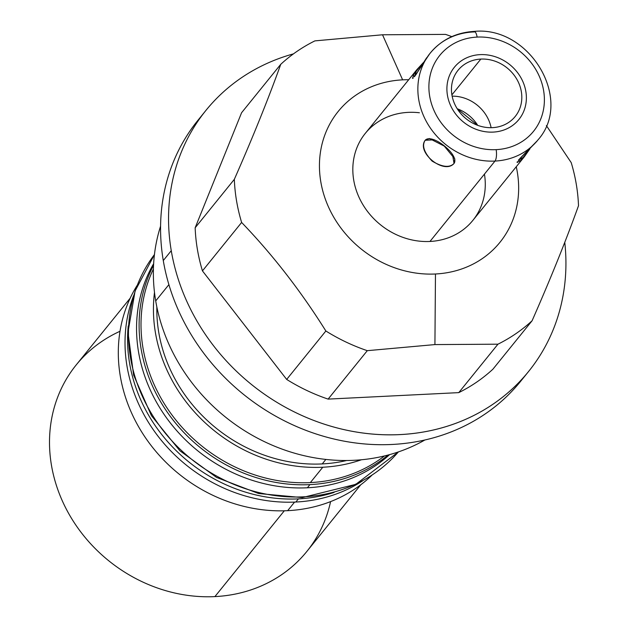<?xml version="1.0" encoding="UTF-8"?>
<svg xmlns="http://www.w3.org/2000/svg" width="628" height="628" viewBox="0 0 628 628"><rect width="100%" height="100%" fill="white"/><g stroke="black" fill="none" stroke-linecap="round" stroke-linejoin="round"><path stroke-width="0.94" d="M408.695 79.732A104.036 92.442 39 0 0 402.634 79.85L382.523 34.783L314.895 40.883A179.851 159.802 39 0 0 280.755 64.307L241.576 112.742L280.755 64.307C268.344 98.863 252.872 137.21 234.33 179.341L195.159 227.776L241.576 112.742L195.159 227.776A179.851 159.802 39 0 0 202.451 270.888L286.682 379.43A179.851 159.802 39 0 0 328.114 399.11L458.762 392.626A179.851 159.802 39 0 0 492.909 369.193L532.089 320.759C550.615 278.636 566.095 240.289 578.506 205.725A179.851 159.802 39 0 0 571.213 162.621L546.368 125.576L571.213 162.621A179.851 159.802 -141 0 1 578.506 205.725C566.095 240.289 550.615 278.636 532.089 320.759A179.851 159.802 -141 0 1 497.941 344.191L434.921 344.584L435.471 273.989A104.036 92.442 -141 0 1 320.343 178.815A104.036 92.442 -141 0 1 408.695 79.732A104.036 92.442 39 0 0 402.634 79.85A104.036 92.442 39 0 0 320.798 181.798A104.036 92.442 39 0 0 435.471 273.989A104.036 92.442 39 0 0 516.255 166.742A104.036 92.442 -141 0 1 435.471 273.989L434.921 344.584L367.294 350.675A179.851 159.802 -141 0 1 325.861 330.995C300.836 291.023 272.764 254.842 241.623 222.453A179.851 159.802 -141 0 1 234.33 179.341C252.872 137.21 268.344 98.863 280.755 64.307A179.851 159.802 -141 0 1 314.895 40.883L382.523 34.783L402.634 79.85A104.036 92.442 39 0 0 320.798 181.798A104.036 92.442 39 0 0 435.471 273.989A104.036 92.442 39 0 0 516.255 166.742M524.388 156.694L472.829 220.42A69.174 61.458 -141 0 1 429.968 241.458A69.174 61.458 39 0 0 484.447 174.113A69.174 61.458 -141 0 1 429.968 241.458A69.174 61.458 -141 0 1 353.729 180.165A69.174 61.458 -141 0 1 408.137 112.381M205.898 110.45L197.914 120.325A207.523 184.381 -141 0 0 163.28 260.565A207.523 184.381 39 0 1 201.996 115.466A207.523 184.381 39 0 0 163.28 260.565A207.523 184.381 39 0 0 317.525 434.435A207.523 184.381 39 0 0 524.498 376.337A207.523 184.381 -141 0 1 520.596 381.353A207.523 184.381 -141 0 1 314.188 433.336A207.523 184.381 -141 0 1 163.28 260.565L171.263 250.698A207.523 184.381 39 0 0 322.172 423.468A207.523 184.381 39 0 0 528.588 371.486A207.523 184.381 39 0 0 564.768 242.322A207.523 184.381 -141 0 1 394.368 434.788A207.523 184.381 -141 0 1 171.263 250.698L163.28 260.565L171.263 250.698A207.523 184.381 -141 0 1 293.464 53.867A207.523 184.381 39 0 0 205.898 110.45A207.523 184.381 39 0 0 171.263 250.698A207.523 184.381 39 0 0 394.368 434.788A207.523 184.381 39 0 0 564.768 242.322M168.893 284.633L155.713 300.93A179.851 159.802 -141 0 1 160.58 226.143A179.851 159.802 39 0 0 155.713 300.93L168.893 284.633L155.713 300.93A179.851 159.802 39 0 0 353.941 460.3A179.851 159.802 -141 0 1 155.713 300.93A179.851 159.802 39 0 0 353.941 460.3A179.851 159.802 39 0 0 424.921 439.969A179.851 159.802 -141 0 1 353.941 460.3A179.851 159.802 39 0 0 424.921 439.969M280.755 64.307L241.576 112.742L195.159 227.776L234.33 179.341A179.851 159.802 39 0 0 241.623 222.453L202.451 270.888L241.623 222.453C272.764 254.842 300.836 291.023 325.861 330.995L286.682 379.43L202.451 270.888A179.851 159.802 -141 0 1 195.159 227.776L234.33 179.341C252.872 137.21 268.344 98.863 280.755 64.307A179.851 159.802 -141 0 1 314.895 40.883L382.523 34.783L445.542 34.391A179.851 159.802 -141 0 1 451.799 36.628A179.851 159.802 39 0 0 445.542 34.391L382.523 34.783L445.542 34.391A179.851 159.802 -141 0 1 451.799 36.628M497.941 344.191L458.762 392.626L328.114 399.11L367.294 350.675L434.921 344.584L497.941 344.191A179.851 159.802 39 0 0 532.089 320.759L492.909 369.193A179.851 159.802 -141 0 1 458.762 392.626L497.941 344.191L458.762 392.626A179.851 159.802 39 0 0 492.909 369.193L532.089 320.759A179.851 159.802 -141 0 1 497.941 344.191L434.921 344.584L435.471 273.989M434.921 344.584L367.294 350.675A179.851 159.802 -141 0 1 325.861 330.995A179.851 159.802 39 0 0 367.294 350.675L328.114 399.11A179.851 159.802 -141 0 1 286.682 379.43L325.861 330.995L286.682 379.43A179.851 159.802 39 0 0 328.114 399.11L458.762 392.626M371.862 475.278A151.85 134.918 -141 0 1 287.648 510.666A151.85 134.918 -141 0 1 144.589 436.429A151.85 134.918 -141 0 1 137.132 285.402A151.85 134.918 39 0 0 144.589 436.429A151.85 134.918 39 0 0 287.648 510.666L294.587 502.086L287.648 510.666A151.85 134.918 39 0 0 371.862 475.278A151.85 134.918 -141 0 1 287.648 510.666A151.85 134.918 -141 0 1 144.589 436.429A151.85 134.918 -141 0 1 137.132 285.402M154.488 292.381A151.85 134.918 39 0 0 322.784 467.232A151.85 134.918 -141 0 1 154.488 292.381A151.85 134.918 39 0 0 322.784 467.232L310.358 482.587A151.85 134.918 -141 0 1 171.554 414.425A151.85 134.918 -141 0 1 153.405 269.019A151.85 134.918 -141 0 0 171.554 414.425A151.85 134.918 -141 0 0 310.358 482.587L322.784 467.232A151.85 134.918 39 0 0 361.414 459.767A151.85 134.918 -141 0 1 322.784 467.232A151.85 134.918 39 0 0 361.414 459.767M384.485 455.944A151.85 134.918 -141 0 1 310.358 482.587A151.85 134.918 -141 0 0 384.485 455.944A151.85 134.918 -141 0 1 310.358 482.587L322.784 467.232M360.77 484.785L306.802 551.502A148.31 131.77 -141 0 1 214.902 596.6L284.311 510.792L214.902 596.6A148.31 131.77 -141 0 1 70.933 517.394A148.31 131.77 -141 0 1 76.192 364.947L130.161 298.229M346.632 460.512A148.31 131.77 -141 0 1 322.227 463.927L325.861 459.429L322.227 463.927A148.31 131.77 -141 0 1 156.851 306.99A148.31 131.77 39 0 0 346.632 460.512A148.31 131.77 -141 0 1 322.227 463.927A148.31 131.77 -141 0 1 156.851 306.99M214.902 596.6A148.31 131.77 39 0 0 330.579 501.615A148.31 131.77 39 0 1 214.902 596.6A148.31 131.77 39 0 1 57.941 489.973A148.31 131.77 39 0 1 120.011 331.278A148.31 131.77 39 0 0 57.941 489.973A148.31 131.77 39 0 0 214.902 596.6L284.311 510.792M307.375 487.775A153.177 136.103 -141 0 0 389.635 454.609A153.177 136.103 -141 0 1 307.375 487.775A153.177 136.103 -141 0 1 164.206 414.59A153.177 136.103 -141 0 1 153.632 263.705A153.177 136.103 -141 0 0 164.206 414.59A153.177 136.103 -141 0 0 307.375 487.775L309.934 484.62A153.177 136.103 39 0 0 388.073 455.033A153.177 136.103 -141 0 1 309.934 484.62A153.177 136.103 -141 0 1 168.5 413.915A153.177 136.103 -141 0 1 153.546 265.314A153.177 136.103 39 0 0 168.5 413.915A153.177 136.103 39 0 0 309.934 484.62L307.375 487.775L309.934 484.62M295.843 502.031A153.177 136.103 -141 0 0 362.537 480.899A153.177 136.103 -141 0 1 295.843 502.031A153.177 136.103 -141 0 1 133.591 295.694A153.177 136.103 -141 0 0 295.843 502.031L298.402 498.875A153.177 136.103 39 0 0 334.088 492.446A153.177 136.103 -141 0 1 298.402 498.875A153.177 136.103 -141 0 1 128.238 325.932A153.177 136.103 39 0 0 298.402 498.875L295.843 502.031L298.402 498.875M477.123 37.083A60.319 53.592 39 0 0 429.678 96.194A60.319 53.592 39 0 0 496.159 149.645A60.319 53.592 39 0 0 543.605 90.534A60.319 53.592 39 0 0 477.123 37.083A8.855 2.881 -92.8 0 0 474.124 31.4A8.855 2.881 -92.8 0 0 473.167 31.981A69.174 61.458 39 0 0 430.306 53.019A69.174 61.458 39 0 0 427.849 124.116A69.174 61.458 39 0 0 494.997 161.066A8.855 2.881 -92.8 0 0 496.159 149.645A60.319 53.592 39 0 0 543.605 90.534A60.319 53.592 39 0 0 477.123 37.083A60.319 53.592 39 0 0 429.678 96.194A60.319 53.592 39 0 0 496.159 149.645A8.855 2.881 87.2 0 1 494.997 161.066A69.174 61.458 39 0 0 537.866 140.028A69.174 61.458 -141 0 1 494.997 161.066A69.174 61.458 -141 0 1 427.849 124.116A69.174 61.458 -141 0 1 430.306 53.019C441.445 39.745 456.054 32.538 474.124 31.4A8.855 2.881 87.2 0 1 477.123 37.083A8.855 2.881 -92.8 0 0 473.167 31.981M492.438 127.649A36.746 32.648 -141 0 1 451.94 95.087A36.746 32.648 -141 0 1 480.844 59.079A36.746 32.648 -141 0 1 521.342 91.641A36.746 32.648 -141 0 1 492.438 127.649A36.746 32.648 39 0 0 515.211 116.47A36.746 32.648 39 0 0 516.514 78.704A36.746 32.648 39 0 0 480.844 59.079A36.746 32.648 39 0 0 458.071 70.258A36.746 32.648 39 0 0 456.768 108.024A36.746 32.648 39 0 0 492.438 127.649M419.41 112.765A69.174 61.458 39 0 0 353.03 174.639A69.174 61.458 39 0 0 429.968 241.458L494.997 161.066L429.968 241.458A69.174 61.458 -141 0 1 362.819 204.516A69.174 61.458 -141 0 1 365.268 133.411L416.827 69.684M536.548 141.661L518.328 160.273L524.411 156.662L529.914 148.844L521.248 160.171L517.095 162.495L517.386 161.616M413.326 77.943L412.518 78.414L413.938 73.68L423.429 62.525L416.804 69.708L414.433 76.742L428.94 54.707M425.18 140.272C416.019 152.408 444.082 174.969 454.028 163.461C460.026 155.257 431.962 132.696 425.18 140.272C421.702 145.523 424.026 152.471 432.127 161.113C442.316 167.181 449.617 167.966 454.028 163.461L452.482 154.339L454.028 163.461L454.853 158.963L444.247 146.089L429.387 138.513L425.18 140.272L434.38 139.816L425.18 140.272C416.019 152.408 444.082 174.969 454.028 163.461C460.026 155.257 431.962 132.696 425.18 140.272L434.38 139.816M451.901 94.859L480.844 59.079A36.746 32.648 39 0 0 459.484 111.996A36.746 32.648 39 0 0 519.591 109.013A36.746 32.648 39 0 0 480.844 59.079M477.727 125.349L457.223 108.762A36.746 32.648 -141 0 1 477.727 125.349A36.746 32.648 39 0 0 457.223 108.762M415.822 74.858L426.608 57.784M529.914 148.844L520.102 161.215L518.328 160.273L537.183 140.853L519.882 158.523M398.395 451.917A156.945 139.447 -141 0 1 303.481 496.834A156.945 139.447 39 0 0 398.395 451.917A156.945 139.447 -141 0 1 191.014 458.817A156.945 139.447 -141 0 1 154.441 254.576A156.945 139.447 39 0 0 152.18 414.747A156.945 139.447 39 0 0 303.481 496.834A156.945 139.447 -141 0 1 152.18 414.747A156.945 139.447 -141 0 1 154.441 254.576L135.099 290.96L127.986 332.306L133.615 375.073L151.434 415.673L179.891 450.763L216.613 477.453L258.555 493.514L302.249 497.588A11.398 3.713 -92.8 0 0 303.481 496.834A11.398 3.713 87.2 0 1 302.249 497.588L355.754 484.353L398.395 451.917M480.09 54.636A41.503 36.879 39 0 0 454.374 67.259A41.503 36.879 39 0 0 452.898 109.924A41.503 36.879 39 0 0 493.192 132.092A41.503 36.879 39 0 0 518.909 119.469A41.503 36.879 39 0 0 520.384 76.804A41.503 36.879 39 0 0 480.09 54.636A41.503 36.879 39 0 0 455.967 114.414A41.503 36.879 39 0 0 523.862 111.038A41.503 36.879 39 0 0 480.09 54.636M452.136 96.155A36.746 32.648 -141 0 1 491.12 127.688A36.746 32.648 39 0 0 452.136 96.155M163.28 260.565A207.523 184.381 39 0 0 317.525 434.435A207.523 184.381 39 0 0 524.498 376.337M382.523 34.783L402.634 79.85M293.464 53.867A207.523 184.381 39 0 0 171.263 250.698M325.861 330.995C300.836 291.023 272.764 254.842 241.623 222.453L202.451 270.888L286.682 379.43M367.294 350.675L328.114 399.11M546.368 125.576L571.213 162.621A179.851 159.802 39 0 1 578.506 205.725C566.095 240.289 550.615 278.636 532.089 320.759M287.648 510.666L294.587 502.086M310.358 482.587A151.85 134.918 -141 0 1 171.554 414.425A151.85 134.918 -141 0 1 153.405 269.019M325.861 459.429L322.227 463.927M153.546 265.314A153.177 136.103 39 0 0 200.159 447.513A153.177 136.103 39 0 0 388.073 455.033M128.238 325.932A153.177 136.103 39 0 0 334.088 492.446M389.635 454.609A153.177 136.103 -141 0 1 197.608 450.669A153.177 136.103 -141 0 1 153.632 263.705M362.537 480.899A153.177 136.103 -141 0 1 186.076 464.924A153.177 136.103 -141 0 1 133.591 295.694M496.159 149.645A60.319 53.592 39 0 0 531.21 62.776A60.319 53.592 39 0 0 432.551 67.675A60.319 53.592 39 0 0 496.159 149.645A8.855 2.881 87.2 0 1 494.997 161.066L429.968 241.458M475.168 31.91A69.174 61.458 39 0 0 418.601 98.784A69.174 61.458 39 0 0 494.997 161.066M423.429 62.525L413.153 75.038L414.433 76.742L429.63 53.867M452.482 154.339L454.028 163.461M234.33 179.341A179.851 159.802 39 0 0 241.623 222.453M202.451 270.888A179.851 159.802 -141 0 1 195.159 227.776M160.58 226.143A179.851 159.802 39 0 0 155.713 300.93M528.588 371.486L520.596 381.353M474.124 31.4C529.616 25.709 573.961 99.899 537.866 140.028L536.524 141.685M430.306 53.019L428.963 54.675"/></g></svg>
